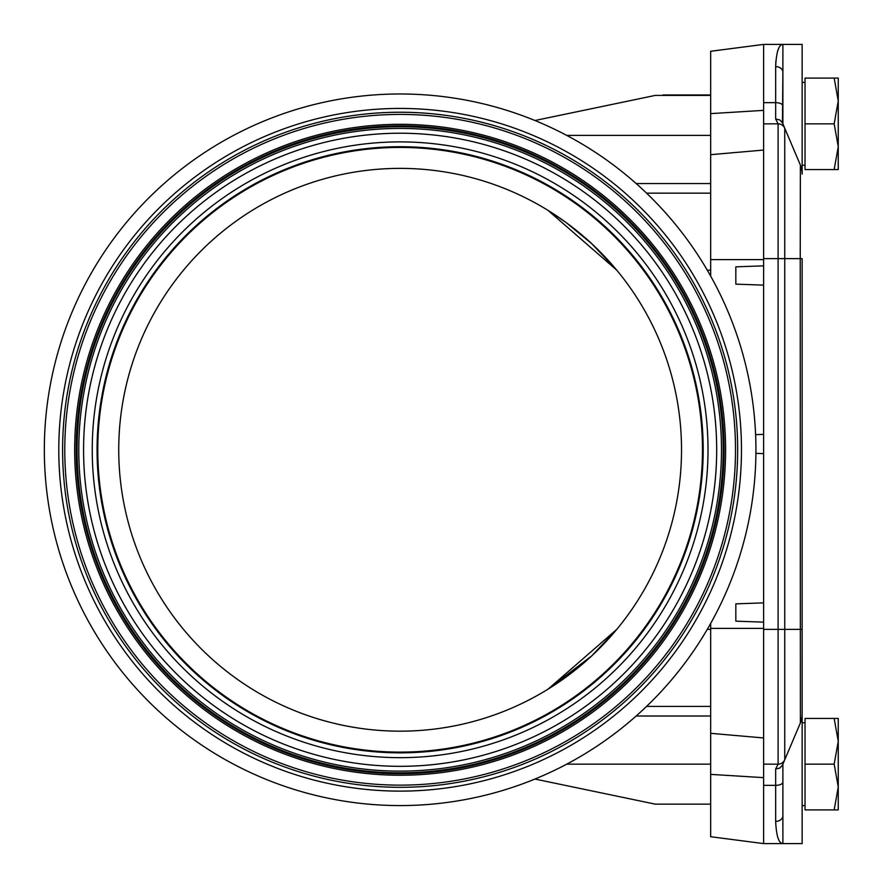<?xml version="1.0" encoding="UTF-8"?>
<svg xmlns="http://www.w3.org/2000/svg" width="888" height="888" viewBox="0 0 888 888"><rect width="100%" height="100%" fill="white"/><g stroke="black" fill="none" stroke-linecap="round" stroke-linejoin="round"><path stroke-width="1.33" d="M646.586 706.393L710.666 706.393M646.586 193.162L710.666 193.162M710.666 95.405L655.311 95.405L534.931 120.513M534.931 779.042L655.311 804.151L710.666 804.151M548.018 689.188L616.794 629.359L591.785 655.832L548.018 689.188M616.794 270.196L591.785 243.723L566.144 222.555L548.018 210.367L616.794 270.196M400.133 168.376A281.407 281.407 0 0 1 643.833 590.476A281.407 281.407 0 0 1 156.432 590.476A281.407 281.407 0 0 1 400.133 168.376M400.133 146.709A303.074 303.074 0 0 1 662.603 601.309A303.074 303.074 0 0 1 137.662 601.309A303.074 303.074 0 0 1 400.133 146.709A303.074 303.074 0 0 1 662.603 601.309A303.074 303.074 0 0 1 137.662 601.309A303.074 303.074 0 0 1 400.133 146.709A303.074 303.074 0 0 1 662.603 601.309A303.074 303.074 0 0 1 137.662 601.309A303.074 303.074 0 0 1 400.133 146.709A303.074 303.074 0 0 1 662.603 601.309A303.074 303.074 0 0 1 137.662 601.309A303.074 303.074 0 0 1 400.133 146.709A303.074 303.074 0 0 1 662.603 601.309A303.074 303.074 0 0 1 137.662 601.309A303.074 303.074 0 0 1 400.133 146.709M400.133 128.416A321.367 321.367 0 0 1 678.443 610.456A321.367 321.367 0 0 1 121.823 610.456A321.367 321.367 0 0 1 400.133 128.416M400.133 93.984A355.788 355.788 0 0 1 708.258 627.672A355.788 355.788 0 0 1 92.008 627.672A355.788 355.788 0 0 1 400.133 93.984M400.133 147.43A302.353 302.353 0 0 1 661.971 600.954A302.353 302.353 0 0 1 138.295 600.954A302.353 302.353 0 0 1 400.133 147.43M763.625 602.874L735.83 603.851L735.83 621.167L763.625 622.133M763.625 265.867L735.83 266.833L735.83 284.149L763.625 285.126M710.666 774.38L710.666 733.322L763.625 737.95L763.625 777.633L710.666 774.38L710.666 836.718L763.625 843.6L763.625 785.347L775.657 785.347L775.657 821.411C776.356 836.041 778.765 843.445 782.883 843.6L763.625 843.6M763.625 123.843L778.099 123.843A7.226 7.226 0 0 1 784.748 128.238L782.45 122.81L779.808 119.936L775.657 118.992L778.099 123.843A7.226 7.226 0 0 1 784.748 128.238L800.232 164.702A24.076 24.076 0 0 1 802.142 174.103L802.142 44.4L763.625 44.4L763.625 785.347M763.625 44.4L710.666 51.282L710.666 113.62L763.625 110.367L763.625 150.05L710.666 154.679L710.666 259.607L763.625 259.607M763.625 434.376L755.599 434.654M755.899 453.357L763.625 453.624M778.099 123.843L778.099 629.359L802.142 629.359L802.142 713.897L802.142 258.641L800.232 258.641L800.388 722.921M782.883 843.6C778.765 843.445 776.356 836.041 775.657 821.411A7.226 5.705 -0 0 0 782.883 815.695L782.883 843.6L802.142 843.6L802.142 713.897A24.076 24.076 0 0 1 800.232 723.298L784.748 759.762L784.748 128.238M763.625 258.641L800.232 258.641L800.388 165.079M763.625 764.157L778.099 764.157A7.226 7.226 0 0 0 784.748 759.762A7.226 7.226 0 0 1 778.099 764.157L775.657 769.008L779.808 768.065L782.45 765.19L784.748 759.762L782.45 765.19M782.883 815.695L782.883 764.157M782.45 122.81L782.883 72.305A7.226 5.705 180 0 0 775.657 66.589L775.868 61.161M782.883 123.843L782.883 44.4C778.765 44.555 776.356 51.959 775.657 66.589L775.657 102.653A7.226 3.252 0 0 1 782.883 105.905M777.655 51.038L778.721 48.307M710.666 733.322L710.666 623.432M710.666 276.124L710.666 259.607M710.666 113.62L710.666 154.679M834.165 809.9L838.25 787.034L838.25 809.9L805.028 809.9L805.028 718.425L838.25 718.425L838.25 787.034L834.165 764.157L838.25 741.291L834.165 718.425M805.028 764.157L834.165 764.157M838.25 787.034L838.25 809.9M834.165 169.575L838.25 146.709L838.25 169.575L805.028 169.575L805.028 78.1L838.25 78.1L838.25 146.709L834.165 123.843L838.25 100.966L834.165 78.1M805.028 123.843L834.165 123.843M838.25 146.709L838.25 169.575M636.141 716.017L710.666 716.017M710.666 183.538L636.141 183.538M566.711 135.398L710.666 135.398M710.666 764.157L566.711 764.157M707.281 629.359L710.666 629.359M707.281 270.196L710.666 270.196M400.133 141.891A307.881 307.881 0 0 1 666.766 603.718A307.881 307.881 0 0 1 133.5 603.718A307.881 307.881 0 0 1 400.133 141.891M400.133 133.222A316.55 316.55 0 0 1 674.27 608.058A316.55 316.55 0 0 1 125.996 608.058A316.55 316.55 0 0 1 400.133 133.222M400.133 126.718A323.054 323.054 0 0 1 679.908 611.31A323.054 323.054 0 0 1 120.357 611.31A323.054 323.054 0 0 1 400.133 126.718M400.133 125.83A323.954 323.954 0 0 1 680.685 611.754A323.954 323.954 0 0 1 119.58 611.754A323.954 323.954 0 0 1 400.133 125.83M400.133 124.32A325.463 325.463 0 0 1 681.995 612.509A325.463 325.463 0 0 1 118.271 612.509A325.463 325.463 0 0 1 400.133 124.32M400.133 114.419A335.353 335.353 0 0 1 690.564 617.46A335.353 335.353 0 0 1 109.712 617.46A335.353 335.353 0 0 1 400.133 114.419M400.133 112.243A337.54 337.54 0 0 1 692.451 618.548A337.54 337.54 0 0 1 107.814 618.548A337.54 337.54 0 0 1 400.133 112.243M400.133 108.436A341.347 341.347 0 0 1 695.748 620.446A341.347 341.347 0 0 1 104.518 620.446A341.347 341.347 0 0 1 400.133 108.436M802.142 713.897A24.076 24.076 0 0 1 800.232 723.298M763.625 629.359L778.099 629.359L778.099 764.157A7.226 7.226 0 0 0 784.748 759.762M782.883 782.095A7.226 3.252 180 0 1 775.657 785.347L775.657 769.008M763.625 102.653L775.657 102.653L775.657 118.992M710.666 628.393L763.625 628.393M805.028 722.754L802.142 722.754M805.028 805.56L802.142 805.56M710.666 94.949L662.881 94.949M805.028 82.44L802.142 82.44M805.028 165.246L802.142 165.246"/></g></svg>
